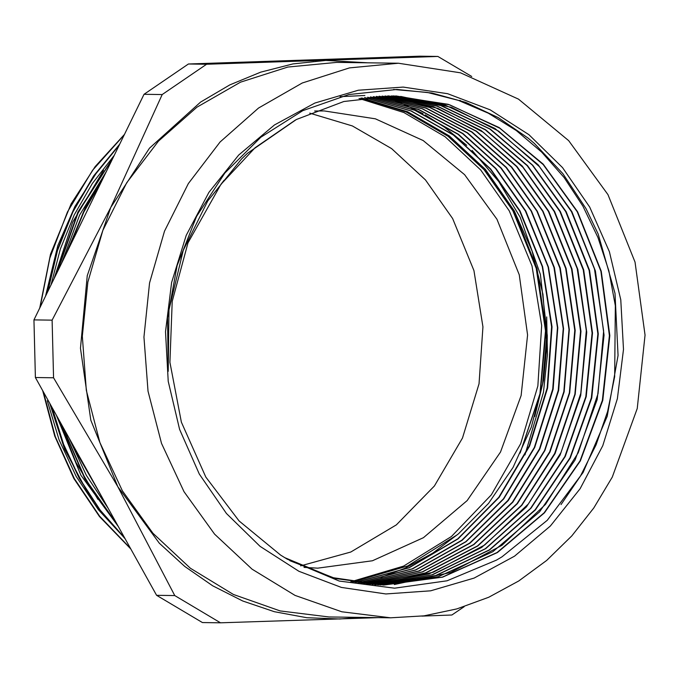 <?xml version="1.0" encoding="UTF-8"?>
<svg xmlns="http://www.w3.org/2000/svg" width="679" height="679" viewBox="0 0 679 679"><rect width="100%" height="100%" fill="white"/><g stroke="black" fill="none" stroke-linecap="round" stroke-linejoin="round"><path stroke-width="1.02" d="M295.458 120.03L255.049 147.759L220.904 184.374M224.028 180.3L220.913 184.382L188.015 242.861L172.237 301.383L169.928 362.323L181.369 422.151L205.788 477.116L239.127 520.946L280.631 555.108L287.209 559.148L339.262 581.054L394.609 588.192L447.011 580.766L496.51 560.099L501.951 556.873L547.249 520.25L583.066 472.499L607.162 416.312L618.06 355.423L614.97 293.345L598.207 234.068L586.045 208.691L562.798 173.595L534.381 143.456L528.118 138.092L498.318 117.594L465.998 102.444L431.937 92.998L396.952 89.492L348.853 94.508L302.775 110.669L260.812 137.251L224.851 173.052L196.537 216.431L177.143 265.447L167.543 317.857L168.188 371.303L168.986 309.751L183.254 250.424L207.74 200.865L241.648 158.869L247.504 153.318L296.417 119.546L343.837 101.502L393.684 95.917L448.242 104.311L499.133 127.576L543.2 164.114L577.591 211.763L601.271 271.235L609.818 335.638L602.748 400.381L580.418 460.871L544.507 512.815L497.452 552.519L442.649 577.175L383.924 585.043L332.769 577.702L284.535 557.544M589.712 207.103L609.377 251.731L620.784 299.779L623.5 349.396L617.415 398.666L602.757 445.713L580.104 488.71L550.313 526.013L514.538 556.194L474.146 578.084L430.698 590.849L385.859 593.989L341.35 587.394L298.887 571.311L260.091 546.357L226.472 513.502L199.303 473.993L179.638 429.357L168.231 381.309L165.515 331.7L171.6 282.422L186.258 235.384L208.911 192.386L238.702 155.075L274.477 124.902L314.869 103.013L358.317 90.248L403.156 87.107L447.665 93.702L490.128 109.786L528.924 134.731L562.543 167.594L589.712 207.103M546.671 316.889L547.486 354.701L543.438 392.318L524.977 454.955M124.52 134.357L95.136 166.601L71.151 203.904L50.518 254.175L39.721 308.088M391.537 95.892L445.093 105.058L494.949 128.475L538.082 164.759L571.854 211.67L595.432 270.929L604.064 335.053L597.147 399.575L575.113 459.904L539.55 511.856L492.878 551.671L438.439 576.675L379.985 584.959M388.566 95.909L441.325 105.627L490.391 129.154L532.794 165.218L566.108 211.585L589.525 270.344L598.309 333.941L591.715 397.979L570.292 458.028L535.408 509.895L489.559 550.032L435.825 575.605L377.982 584.882M385.137 95.977L437.242 106.077L485.629 129.757L527.464 165.566L560.319 211.517L583.677 269.843L592.512 333.016L586.24 396.655L565.268 456.458L530.995 508.274L485.774 548.632L432.667 574.68L375.3 584.746M382.107 96.079L433.457 106.662L481.038 130.461L522.21 166.024L554.556 211.441L577.837 269.436L586.724 332.226L580.732 395.551L560.107 455.108L526.361 506.924L481.649 547.401L429.077 573.916L372.117 584.543M340.06 96.69L364.886 95.467M379.374 96.223L429.858 107.375L476.582 131.225L516.965 166.559L548.819 211.339L571.947 268.969L580.969 331.318L575.198 394.27L555.066 453.589L521.845 505.329L477.795 546.018L425.792 572.966L369.334 584.322M376.548 96.401L426.183 108.063L472.075 131.998L511.711 167.042L543.056 211.262L566.074 268.468L575.189 330.393L569.698 392.929L550.032 452.01L517.39 503.657L473.984 544.575L422.601 571.93L366.652 584.076M373.501 96.647L422.355 108.691L467.458 132.745L506.458 167.475L537.276 211.194L560.243 268.018L569.384 329.553L564.19 391.741L544.881 450.559L512.806 502.18L469.936 543.208L419.138 571.014L363.638 583.745M370.547 96.919L418.612 109.378L462.891 133.5L501.195 167.976L531.53 211.11L554.37 267.577L563.604 328.678L558.656 390.518L539.78 449.065L508.223 500.627L465.964 541.791L415.735 570.029L360.736 583.388M367.746 97.233L414.945 110.176L458.393 134.289L495.933 168.494L525.784 211.016L548.479 267.093L557.832 327.762L553.113 389.194L534.721 447.495L503.699 498.938L462.11 540.314L412.476 568.909L358.011 583.015M364.903 97.581L411.236 110.949L453.861 135.104L490.688 168.986L520.004 210.948L542.631 266.618L552.027 326.888L547.588 387.938L529.586 445.984L499.124 497.351L458.104 538.854L409.081 567.848L355.1 582.574M361.924 97.997L407.451 111.687L449.26 135.91L485.434 169.453L514.232 210.872L532.09 251.094L542.962 294.296L546.476 339.042L542.58 383.805L531.301 427.057L513.078 467.373L488.524 503.385L458.41 533.821L432.812 553.105L405.066 568.255L381.038 577.379M393.54 89.475L427.312 92.454L458.512 100.39L488.354 113.198L516.261 130.563L541.672 152.121L564.037 177.482L582.913 206.144L597.961 237.48L608.851 270.887L615.301 305.703L614.699 376.718L607.586 411.482L596.086 444.821L580.477 476.081L561.041 504.599M350.661 581.818L403.606 566.133L451.476 536.529L491.341 494.838L520.742 443.608L537.878 385.978L541.689 325.504L531.963 265.888L509.275 210.796L480.757 169.979L445.118 136.725L403.937 112.519L359.055 98.438M513.867 210.855L536.979 268.468L546.026 330.817L540.229 393.735L520.122 453.063L540.017 393.744L545.526 330.8L536.283 268.451L512.9 210.846L484.068 169.665L447.979 136.207L406.28 112.001L360.872 98.149M352.469 582.132L407.748 565.947L457.476 534.628M395.747 95.951L449.625 104.855L499.803 128.246L543.242 164.598L577.201 211.755L600.873 271.235L609.419 335.638L602.349 400.381L580.019 460.854L544.108 512.823L497.053 552.502L442.25 577.192L383.525 585.018L335.443 578.542L289.823 560.659M400.695 96.41L451.552 107.358L498.666 131.149L539.364 166.618L571.472 211.661L594.498 268.969L603.606 330.987L598.029 393.625L578.27 452.757L545.483 504.429L501.942 545.296L450.398 572.55L394.338 584.517M387.717 95.917L440.612 105.483L489.788 129.052L532.344 165.099L565.675 211.593L589.143 270.293L597.876 333.881L591.358 397.886L569.927 457.909L535.128 509.785L489.296 549.922L435.629 575.537L377.796 584.874M385.027 95.977L437.064 106.162L485.358 129.816L527.125 165.642L559.937 211.5M559.946 211.508L583.278 269.886L592.122 333.049L585.824 396.731L564.826 456.526L530.528 508.376L485.273 548.683L432.133 574.748L374.74 584.712M388.15 96.613L437.641 108.343L483.397 132.303L522.923 167.289L554.174 211.424L577.226 268.689L586.308 330.698L580.774 393.311L561.015 452.435L528.279 504.098L484.747 544.974L433.261 572.261L377.21 584.263M379.009 96.24L429.493 107.35L476.183 131.259L516.592 166.542L548.403 211.347L571.565 268.943L580.545 331.284L574.833 394.219L554.675 453.513L521.523 505.278L477.464 545.941L425.504 572.932L369.053 584.296M376.336 96.418L425.92 108.114L471.761 132.04L511.346 167.085L542.665 211.254M542.674 211.262L565.666 268.451L574.799 330.342L569.308 392.861L549.676 451.917L517.059 503.563L473.704 544.482L422.355 571.871L366.439 584.05M373.297 96.664L422.1 108.733L467.144 132.795L506.093 167.509L536.877 211.194L559.844 267.993L568.977 329.502L563.808 391.673L544.516 450.474L512.475 502.095L469.639 543.124L418.875 570.963L363.401 583.719M370.378 96.944L418.383 109.455L462.594 133.551L500.822 168.027L531.139 211.093L553.954 267.543L563.214 328.602L558.257 390.4L539.457 448.929L507.926 500.457L465.752 541.672L415.565 569.91L360.625 583.38M367.611 97.241L414.716 110.244L458.104 134.366L495.577 168.528L525.368 211.025L548.089 267.051L557.417 327.711L552.74 389.118L534.339 447.41L503.385 498.853L461.788 540.221L412.221 568.858L357.757 582.981M364.572 97.623L410.905 110.932L453.479 135.146L490.323 168.986L519.605 210.948L542.241 266.609L551.62 326.845L547.206 387.896L529.204 445.899L498.785 497.291L457.782 538.761L408.792 567.814L354.845 582.531M361.754 98.022L407.222 111.78L448.98 135.944L485.052 169.521L513.867 210.846M102.953 498.904L77.771 454.718L75.615 449.787M65.931 254.387L85.52 207.087L102.673 179.12M106.34 171.609L79.621 215.09L61.407 263.656M69.3 438.447L86.284 475.292L108.385 508.664M97.912 499.421L75.98 462.357L60.015 421.761M54.091 278.645L72.687 222.16L103.564 170.378M114.327 155.245L92.302 183.517L74.206 215.005L60.355 249.066L51.01 284.959M56.264 415.022L80.877 475.215L118.409 526.675M93.651 501.017L87.014 491.375L64.573 449.184L49.635 403.105M45.468 296.316L57.817 245.671L74.953 206.408L97.742 170.845M47.284 400.746L59.031 439.856L76.192 476.454L98.328 509.623L124.97 538.464M124.41 134.586L92.624 170.285L67.459 211.95L49.788 258.139L40.18 307.154M43.337 391.8L55.339 436.733L74.325 478.619L99.635 516.227L130.487 548.369M119.292 145.068L93.719 176.489L72.916 211.967L57.477 250.67L47.768 291.605M52.105 407.553L63.571 444.236L79.723 478.678L100.271 510.15L124.724 538.014M112.612 158.759L78.365 212.094L56.832 273.034M62.926 426.989L85.206 478.788L116.983 524.12M102.181 180.13L83.865 212.043L69.784 246.502M80.097 457.841L102.767 498.573M42.701 390.663L54.77 436.13L73.867 478.551L99.482 516.541L130.792 548.929M119.716 144.194L93.634 175.971L72.526 212.018L56.866 251.349L47.114 292.938M51.349 406.186L62.909 443.557L79.358 478.644L100.271 510.693L125.242 538.956M113.13 157.706L77.949 212.06L56.136 274.452M62.001 425.334L84.756 478.712L117.62 525.257M103.106 178.238L83.339 212.281L68.452 249.235M78.221 454.472L104.642 501.942M144.067 94.322L162.196 94.576L110.77 207.426L52.088 320.165L53.531 377.779L117.764 486.716L174.741 595.551L220.548 622.83L202.41 622.575L156.603 595.296L35.393 377.524L33.95 319.911L144.067 94.322L188.431 63.987L419.749 56.17L437.887 56.425L206.569 64.25L188.431 63.987M534.797 416.456L543.506 380.282L547.181 343.099L547.299 335.545L540.391 274.494L520.165 217.238L498.768 181.548L472.109 150.382M466.753 145.272L444.601 127.236L425.258 114.921M423.017 113.673L403.844 104.328M402.715 103.845L392.496 99.855M391.953 99.652L390.654 99.193M52.088 320.165L33.95 319.911M35.393 377.524L53.531 377.779M174.741 595.551L156.603 595.296M220.548 622.83L378.169 617.652M421.897 616.099L451.866 615.013L464.164 606.703M206.569 64.25L162.196 94.576M471.71 76.489L437.887 56.425M359.963 617.398L339.831 618.968L306.832 617.695L274.274 611.66L242.717 600.974L212.697 585.816L184.739 566.447L159.319 543.2L117.764 486.716L90.859 420.208L80.453 348.208L87.243 275.632L110.77 207.426L149.431 148.226L200.594 102.071L229.799 84.909L260.77 72.11L292.972 63.894L325.852 60.389L367.763 62.833M461.898 101.57L459.972 100.314M398.412 63.266L336.742 62.4L287.794 67.034L240.57 82.151L196.893 107.172L158.436 141.122L126.693 182.702L102.86 230.308L87.871 282.124L82.295 336.156L86.352 390.315L99.872 442.53L122.356 490.798L152.919 533.253L190.4 568.272L233.364 594.507L280.138 610.947L328.942 616.965L390.603 617.831L424.019 615.828L456.899 608.919L488.668 597.231L518.764 580.961L546.646 560.413L571.811 535.943L593.819 507.985L612.271 477.048L637.275 408.478L645.05 335.078L635.043 262.069L607.96 194.627L568.679 140.629L518.476 99.168L460.515 72.823L398.412 63.266L349.456 67.9L302.231 83.025L258.555 108.037L220.098 141.987L188.355 183.568L164.522 231.174L149.533 282.99L143.956 337.022L148.014 391.18L161.543 443.404L184.017 491.664L214.581 534.118L252.07 569.138L295.026 595.373L341.8 611.813L390.603 617.831M304.065 567.415L317.764 568.111L372.423 560.769L423.424 537.717L467.152 500.601L500.516 452.053L521.124 395.517L527.541 335.002L519.291 274.808L496.96 219.207L464.572 174.698L423.187 140.511L375.402 118.8L324.197 110.915L314.615 111.025M300.67 565.879L350.814 552.019L396.324 524.842L434.348 486.037L462.509 438.031L479.06 383.83L482.947 326.828L473.942 270.573L452.604 218.587L425.512 179.935L391.588 148.582L352.384 125.963L309.709 113.113"/></g></svg>

